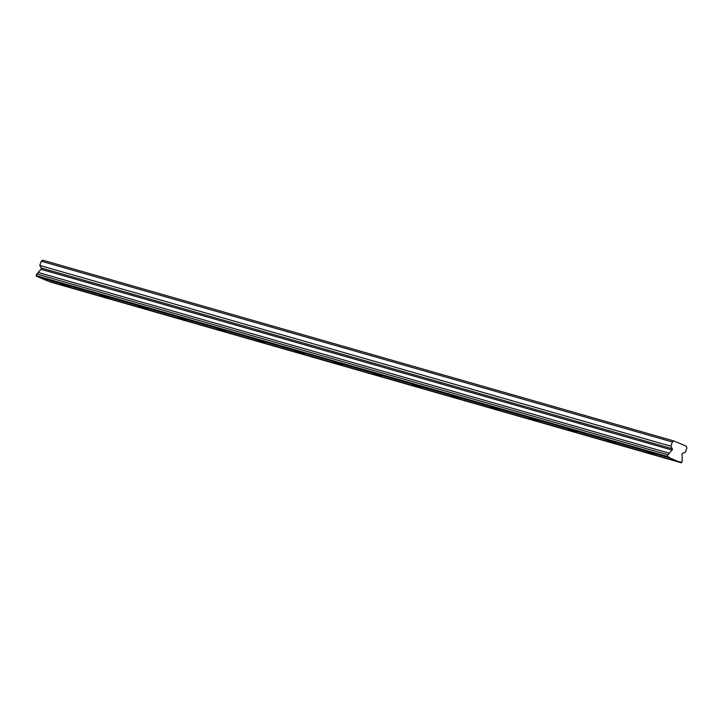 <?xml version="1.0" encoding="UTF-8"?>
<svg xmlns="http://www.w3.org/2000/svg" width="723" height="723" viewBox="0 0 723 723"><rect width="100%" height="100%" fill="white"/><g stroke="black" fill="none" stroke-linecap="round" stroke-linejoin="round"><path stroke-width="1.08" d="M667.844 454.749L667.257 456.412L667.754 457.063L36.647 276.294L36.15 275.635L36.737 273.981L667.844 454.749A1.979 1.401 106 0 0 669.191 453.384A1.979 1.401 106 0 0 669.245 453.213L672.092 450.086A0.958 0.678 -74 0 0 672.3 448.757L670.872 446.218L672.372 441.979L673.89 440.958L42.784 260.19L41.256 261.202L39.756 265.44L41.193 267.98A0.958 0.678 106 0 1 40.985 269.308L672.092 450.086M36.737 273.981A1.979 1.401 106 0 0 38.084 272.607A1.979 1.401 106 0 0 38.138 272.435L40.985 269.308M655.056 454.803L646.615 451.577L655.056 454.803M69.489 287.076L61.048 283.85L69.489 287.076M108.522 298.256L100.081 295.029L108.522 298.256M147.564 309.444L139.123 306.209L147.564 309.444M186.597 320.623L178.156 317.397L186.597 320.623M225.639 331.803L217.198 328.576L225.639 331.803M264.672 342.991L256.231 339.756L264.672 342.991M303.714 354.171L295.273 350.944L303.714 354.171M342.756 365.35L334.306 362.124L342.756 365.35M381.789 376.529L373.348 373.303L381.789 376.529M420.831 387.718L412.381 384.482L420.831 387.718M459.864 398.897L451.423 395.671L459.864 398.897M498.906 410.077L490.465 406.85L498.906 410.077M537.939 421.256L529.498 418.03L537.939 421.256M576.981 432.444L568.54 429.209L576.981 432.444M616.014 443.624L607.573 440.397L616.014 443.624M667.754 457.063A1.979 1.401 106 0 1 668.685 456.909A1.979 1.401 106 0 1 669.498 457.804L679.222 461.925A1.979 1.401 106 0 1 680.153 461.762A1.979 1.401 106 0 1 680.967 462.657L681.744 462.539L682.331 460.885A1.979 1.401 106 0 1 682.241 458.707L682.06 454.306A0.958 0.678 -74 0 1 682.729 453.167L685.35 452.345L686.85 448.106L686.353 446.236L673.89 440.958M681.328 462.81L49.86 281.889A1.979 1.401 106 0 0 49.751 281.618M679.222 461.925L48.116 281.148L38.391 277.036A1.979 1.401 106 0 0 38.283 276.764M672.372 441.979L41.256 261.202M667.257 456.412L36.15 275.635M669.498 457.804L38.391 277.036M680.967 462.657L49.86 281.889M670.872 446.218L39.756 265.44M669.245 453.213L38.138 272.435M667.392 456.909L36.286 276.141M672.3 448.757L41.193 267.98"/></g></svg>
